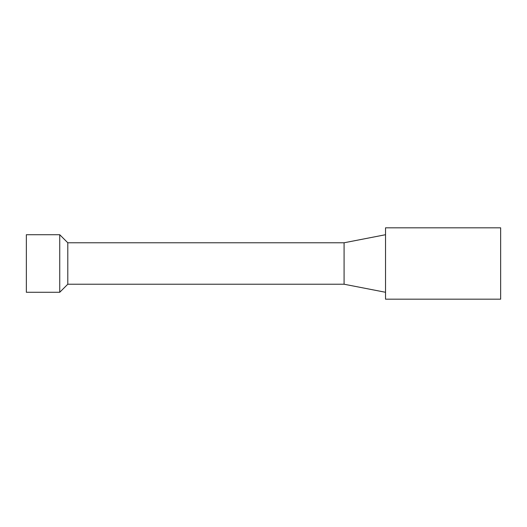 <?xml version="1.0" encoding="UTF-8"?>
<svg xmlns="http://www.w3.org/2000/svg" width="527" height="527" viewBox="0 0 527 527"><rect width="100%" height="100%" fill="white"/><g stroke="black" fill="none" stroke-linecap="round" stroke-linejoin="round"><path stroke-width="0.79" d="M500.65 263.5L500.65 227.816L385.527 227.816L385.527 299.184L500.65 299.184L500.65 263.5M59.735 234.719L59.735 292.281L26.35 292.281L26.35 234.719L59.735 234.719L67.792 242.776L67.792 284.224L59.735 292.281M67.792 242.776L344.085 242.776L344.085 284.224L67.792 284.224M344.085 284.224L385.527 292.281M344.085 242.776L385.527 234.719"/></g></svg>
